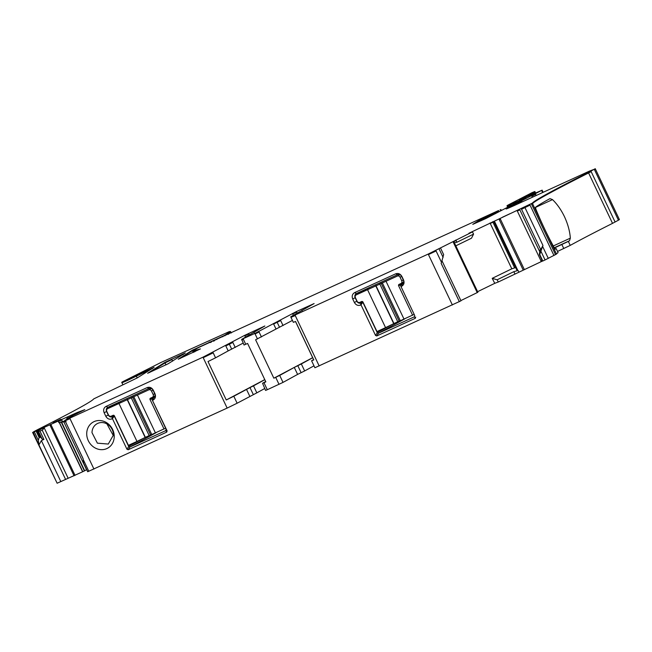 <?xml version="1.0" encoding="UTF-8"?>
<svg xmlns="http://www.w3.org/2000/svg" width="652" height="652" viewBox="0 0 652 652"><rect width="100%" height="100%" fill="white"/><g stroke="black" fill="none" stroke-linecap="round" stroke-linejoin="round"><path stroke-width="0.98" d="M154.043 367.394L122.698 381.713L161.183 362.373L229.243 331.623L230.523 331.518L224.736 335.299L192.218 350.263L178.24 359.236L200.425 348.901L194.557 350.646C192.324 351.289 193.75 350.214 198.819 347.426L498.633 210.498L480.222 219.683L472.773 224.361L485.764 218.583L526.066 197.703L510.85 204.288C506.726 206.065 505.919 206.26 508.421 204.858L531.951 192.707C536.4 190.775 535.651 191.289 529.693 194.231L519.734 199.789L541.616 190.417L507.525 208.037C504.428 209.814 506.8 208.917 514.64 205.364L589.522 171.077L594.265 169.292L588.357 172.454C552.741 190.449 534.061 200.677 532.325 203.163L468.935 233.229L472.456 231.9L428.209 254.068L295.006 315.055L291.452 316.391L314.117 303.563L296.448 311.534L254.859 333.433L241.705 339.342L264.875 325.992L244.639 335.373L202.976 357.182L69.772 418.168L64.898 420.304L72.731 416.318L67.05 418.388L84.825 409.635L77.303 412.471L34.32 431.82L33.17 432.252L33.554 431.803L37.686 429.611C73.301 411.616 91.981 401.387 93.717 398.902L137.181 377.948L154.116 367.312M33.554 431.803L33.17 432.252L38.941 444.925L57.131 483.23L32.6 432.406M542.448 261.053L498.291 281.998L497.15 279.789L513.841 271.664L518.087 270.482L516.938 270.23L493.825 221.493M595.463 169.186L595.227 168.681L594.265 169.292L618.438 220.197L619.4 219.585L595.463 169.178L594.502 169.789M507.704 208.42L507.525 208.037L506.074 208.958M541.853 190.914L542.334 190.612L542.097 190.115L541.616 190.417L542.627 192.552M519.285 199.977L519.734 199.789M531.951 192.707L534.893 191.517L535.129 192.014L529.929 194.736L530.174 195.241M510.85 204.288L511.087 204.785A16.577 0.473 154.6 0 1 507.215 206.276L506.979 205.779L508.421 204.858M526.066 197.703L525.479 198.004M480.198 219.683L480.638 220.205A38.688 1.1 154.6 0 1 480.638 220.205A38.688 1.1 154.6 0 1 478.959 221.395L479.073 221.639M500.019 209.887L500.654 209.683L501.086 210.588M211.281 342.153L210.319 342.536M213.889 341.2L213.652 340.694L213.538 341.11M195.038 351.664L194.557 350.646L193.53 350.784L194.141 352.08M214.793 340.54L214.793 339.888M136.113 375.65L136.35 376.147L127.482 380.45L121.948 382.814L121.712 382.317L122.698 381.713M67.009 419.179L67.05 418.388M69.772 418.168L70.008 418.666L65.135 420.801L64.833 420.312L65.07 420.817L58.867 422.635L59.438 422.529L82.788 471.698L57.131 483.23M254.223 332.724L254.28 332.047M265.69 381.542L262.56 383.262L265.845 381.868L247.597 343.441L244.019 345.014L241.705 339.342M302.047 310.833L302.096 310.156M295.006 315.055L295.242 315.552L290.963 317.353L290.727 316.848L291.452 316.391M147.694 373.262L168.11 363.792L185.331 352.952L164.801 362.43L147.645 373.262M509.945 213.717L502.342 217.271L509.945 213.717M53.146 422.846L60.75 419.293L53.146 422.846M44.059 427.109L44.263 427.965L42.258 430.287L38.509 431.437L42.127 439.057L43.896 439.391L41.378 440.613L38.941 444.925M42.127 439.057L40.766 437.337L39.153 437.525L38.346 440.304L38.818 444.151M34.32 431.82L38.346 440.304M38.509 431.437L37.783 430.785L44.295 427.614M557.574 251.403L570.239 245.388A175.616 5.004 154.6 0 1 612.53 223.359L618.438 220.197M554.396 247.996L568.34 241.403A175.616 5.004 154.6 0 1 569.514 240.751L570.337 238.151L553.238 245.983M549.978 198.632L552.513 199.61C557.093 204.027 561.07 209.691 564.436 216.619C567.892 224.101 569.856 231.273 570.337 238.151M532.325 203.163L556.498 254.068A175.616 5.004 154.6 0 1 558.079 252.626L556.18 248.64A175.616 5.004 154.6 0 0 555.455 249.186L554.273 247.784C547.721 235.869 541.633 223.114 536.001 209.528L535.471 207.328A175.616 5.004 154.6 0 1 549.905 198.664M556.237 248.583L555.113 249.007M539.726 254.533L542.806 261.02L539.726 254.533L542.961 245.478L540.736 249.675L539.84 250.009L540.06 250.466M541.046 251.476L545.072 259.961L556.498 254.068M542.806 261.02L545.072 259.961M539.465 254.63L539.408 254.011L539.465 254.63M540.011 250.091L539.408 254.011M453.042 241.721L453.279 242.218L453.947 241.876L453.711 241.37L477.883 292.275L460.882 300.58M441.999 260.808L460.997 300.817L314.9 367.752L311.583 360.768L313.645 359.578M435.846 250.466L441.502 262.365L441.168 263.384L459.358 301.689M311.583 360.768L313.791 359.904L295.552 321.469L293.335 322.341L290.963 317.345M313.987 365.837L304.647 370.947L301.33 363.963L312.756 357.703M297.605 374.403L283.017 382.398L279.7 375.413L294.288 367.418L297.605 374.403L304.647 370.947M294.288 367.418L301.33 363.963M283.017 382.398L267.296 389.709L263.978 382.724M279.7 375.413L275.706 377.353L279.023 384.338M253.31 394.566L249.993 387.581L253.514 385.854L256.831 392.846L237.124 403.229L233.807 396.245L226.26 399.978L208.012 361.55L215.559 357.818L213.188 352.83L203.212 357.687L227.149 408.087L237.124 403.229M249.993 387.581L233.807 396.245M83.106 458.796L65.07 420.817L83.089 458.609L83.635 463.254L87.67 471.738L227.149 408.087M66.154 421.608L61.598 422.154L84.687 470.768L86.683 469.676M84.687 470.768L82.788 471.698M61.598 422.154L59.438 422.529M552.513 199.61L535.422 207.45M497.15 279.789L492.203 278.347L511.804 268.811L515.65 267.581M440.565 248.127L443.645 254.614L441.502 262.365M292.422 320.417L255.6 339.773L273.848 378.201L312.667 357.671L295.495 321.493M404.884 318.787L378.494 333.221L376.734 335.967L375.544 335.454L361.021 304.883L362.43 302.691L360.972 302.984A3.317 2.975 61.3 0 1 356.84 301.224L355.185 297.736A3.317 2.975 61.3 0 1 356.473 293.498L397.524 274.704A3.317 2.975 61.3 0 1 401.648 276.456L403.311 279.952A3.317 2.975 61.3 0 1 402.023 284.19L402.732 283.718M378.494 333.221L377.231 332.601L363.254 303.156L362.43 302.691M414.737 315.584L400.409 285.307L414.737 315.584L414.362 316.807L378.608 333.18M376.734 335.967L415.324 318.298L414.362 316.807M415.691 317.076L415.324 318.298M225.576 345.413L228.184 350.898L243.123 343.123M228.184 350.898L215.559 357.818M264.769 379.603L226.26 399.978M152.601 400.295L153.049 400.092C155.396 398.698 156.032 396.579 154.98 393.743L153.318 390.246C151.786 387.63 149.724 386.75 147.124 387.614L106.072 406.408C103.733 407.802 103.089 409.921 104.149 412.757L105.803 416.253C107.344 418.869 109.406 419.749 111.997 418.886L112.454 418.682L126.969 449.252L128.159 449.758L166.749 432.097L167.116 430.874L151.834 399.097L153.627 397.899M112.454 418.682L113.864 416.481L114.679 416.954L128.656 446.392L129.927 447.019L165.673 430.662L166.105 429.252L151.834 399.097M152.495 398.429L154.149 397.516L152.495 398.429M153.049 400.092L153.456 397.981C155.021 397.06 155.445 395.642 154.736 393.751L153.081 390.255C152.055 388.502 150.677 387.924 148.949 388.502L107.727 407.386M106.072 406.408L107.898 407.296C106.333 408.225 105.901 409.635 106.61 411.526L108.273 415.022C109.291 416.775 110.669 417.361 112.397 416.775L113.864 416.481M113.375 435.691L106.92 423.906M91.997 432.659A11.606 10.416 61.3 0 1 97.124 423.702A11.606 10.416 61.3 0 1 108.012 424.582A11.606 10.416 61.3 0 1 113.399 435.096L108.273 444.053L97.384 443.164L91.997 432.659M455.821 245.828L471.486 238.208L473.58 234.117L456.889 242.242L454.265 242.813M473.58 234.117L472.456 231.9M541.951 259.993L540.777 261.68M67.784 418.022L77.661 413.213M165.795 430.597L166.749 432.097M114.23 436.661A14.923 13.39 -118.7 0 0 100.701 420.597A14.923 13.39 -118.7 0 0 86.716 433.531A14.923 13.39 -118.7 0 0 100.253 449.595A14.923 13.39 -118.7 0 0 114.23 436.661M402.724 283.726L400.409 285.307M361.021 304.883L360.572 305.087C357.981 305.951 355.91 305.071 354.378 302.455L352.716 298.958C351.664 296.122 352.308 294.003 354.647 292.609L395.699 273.816C398.29 272.952 400.361 273.832 401.893 276.448L403.547 279.944C404.607 282.781 403.963 284.9 401.624 286.293L401.176 286.497M524.77 207.173L542.961 245.478M253.514 385.854L264.802 379.668M262.56 383.262L265.584 390.426L267.296 389.709M273.848 378.201L275.706 377.353M256.831 392.846L264.688 388.535M492.203 278.347L494.77 283.327L498.291 281.998M477.598 291.68L494.77 283.327M36.072 431.037L39.153 437.525M37.547 430.279L37.783 430.785M67.425 417.28L67.661 417.777M77.303 412.471L77.539 412.969M439.065 248.893L443.099 257.377M108.493 414.982A2.209 1.98 -118.7 0 0 111.239 416.155L113.049 415.332A1.108 0.994 -118.7 0 1 114.426 415.911L128.403 445.357L136.985 441.428L118.974 403.498L107.686 408.665A2.209 1.98 -118.7 0 0 106.83 411.493L108.493 414.982M153.049 390.189L151.492 391.045A2.209 1.98 -118.7 0 0 148.737 389.872L118.974 403.498M165.6 428.193L151.753 434.525L133.741 396.603M127.376 399.431L145.38 437.353L151.688 434.387M145.38 437.353L136.985 441.428M164.043 429.04L150.058 399.594A1.108 0.994 -118.7 0 1 150.49 398.185L152.291 397.361A2.209 1.98 -118.7 0 0 153.155 394.541L151.492 391.045M355.405 297.695L357.06 301.191A2.209 1.98 -118.7 0 0 359.814 302.357L361.615 301.534A1.108 0.994 -118.7 0 1 362.993 302.12L376.978 331.558L385.56 327.63L367.549 289.7L356.261 294.875A2.209 1.98 -118.7 0 0 355.405 297.695M401.616 276.399L400.067 277.247A2.209 1.98 -118.7 0 0 397.312 276.081L367.549 289.7M414.175 314.394L400.328 320.735L382.317 282.805M375.943 285.633L393.955 323.555L400.255 320.588M393.955 323.555L385.56 327.63M412.618 315.242L398.633 285.804A1.108 0.994 -118.7 0 1 399.065 284.386L400.866 283.563A2.209 1.98 -118.7 0 0 401.722 280.743L400.067 277.247M33.407 432.749L32.828 432.912M41.378 440.613L60.807 481.535M182.503 354.117L182.821 354.778M183.652 354.199L182.739 354.615M171.663 359.081L172.641 361.151M164.801 362.43L165.037 362.928L149.552 372.496M171.9 359.578L165.037 362.928L165.975 364.892M40.074 431.347L43.896 439.391M42.258 430.287L65.51 479.244M44.263 427.965L68.061 478.079M531.364 203.758L531.6 204.255L532.562 203.66A175.616 5.004 154.6 0 1 588.593 172.959L612.53 223.359M568.34 241.403L570.239 245.388M556.18 248.64L558.079 252.626M563.776 248.551L561.885 244.557M542.643 246.489L548.299 258.396M500.223 218.754L500.459 219.259L499.326 219.781L523.263 270.181M500.459 219.259L524.387 269.659M518.845 272.08L518.087 270.482M514.909 273.905L513.841 271.664M453.279 242.218L477.215 292.626M295.242 315.552L319.178 365.959M301.126 372.675L297.809 365.69M249.789 396.294L246.464 389.309M63.855 421.95L86.545 469.75M61.272 422.203L84.401 470.915M59.267 422.561L82.633 471.771M50.872 424.476L51.109 424.974L50.139 425.414L74.075 475.813M51.109 424.974L75.045 475.381M490.027 222.96L490.263 223.457L492.936 222.193L514.599 267.817M490.263 223.457L511.804 268.811M280.442 320.067L280.678 320.564L277.157 322.292L279.529 327.28M280.678 320.564L283.049 325.552M377.304 332.716L375.544 335.454M401.624 286.293L402.365 284.003M360.572 305.087L360.972 302.984L362.887 301.933M361.876 302.569L362.928 301.99M354.378 302.455L357.027 301.126M352.716 298.958L355.373 297.63M245.731 344.297L243.367 339.301L241.656 340.026M244.639 335.373L244.875 335.87L248.868 333.93L249.431 335.104M244.875 335.87L245.527 337.247M225.812 345.91L229.341 344.183L231.704 349.17M167.116 430.874L166.162 429.383M147.124 387.614L148.949 388.502M104.149 412.757L106.798 411.428M105.803 416.253L108.46 414.916M111.997 418.886L112.397 416.775L114.312 415.731M113.301 416.367L114.353 415.789M128.656 446.392L142.438 438.845M528.503 194.834L528.943 195.779M528.739 195.339L529.929 194.736L529.693 194.231M130.033 446.979L156.309 432.586M453.833 241.639L456.058 240.498L456.889 242.242M517.077 210.547L517.313 211.044L519.872 209.879L539.823 251.908M517.313 211.044L541.111 261.167M517.704 202.462L517.949 202.959L521.739 201.06L522.154 201.924M517.949 202.959L518.291 203.685M535.431 193.807L535.667 194.304L531.869 196.203L532.366 197.246M535.667 194.304L536.221 195.478M58.101 421.037L58.338 421.534L61.736 420.01L62.559 421.754M58.338 421.534L58.867 422.635M128.159 449.758L129.927 447.019M126.969 449.252L128.729 446.514M235.225 347.451L232.862 342.455L229.341 344.183L229.096 343.685M391.004 325.046L377.231 332.601M354.647 292.609L356.473 293.498M395.699 273.816L397.524 274.704M258.844 331.493L259.08 331.99L255.095 333.938L257.458 338.926M259.08 331.99L261.452 336.978M276.008 329.007L273.636 324.02L277.157 322.292L276.921 321.795M297.247 313.213L296.693 312.039L292.699 313.979L293.351 315.348M494.452 221.272L517.729 270.474M494.697 221.77L517.827 270.482M529.799 204.622L530.035 205.119L521.543 209.251L540.736 249.675M554.249 247.752L569.514 240.751M83.163 459.399L88.819 471.306M70.008 418.666L93.945 469.073M436.082 250.963L428.445 254.573L452.382 304.973M530.035 205.119L553.964 255.527M531.6 204.255L555.537 254.663M590.924 171.126L615.097 222.03M591.16 171.623L588.593 172.959L588.357 172.454M480.573 220.066L484.884 217.89L485.308 218.787M484.64 217.393L484.884 217.89A17.685 0.505 154.6 0 1 495.161 213.098L495.438 213.685M498.511 210.865L498.943 211.761M498.756 211.362L495.161 213.098L494.925 212.601M500.899 209.537L500.891 210.188M194.793 351.143A60.799 1.736 154.6 0 1 193.766 351.289M180.131 358.494A386.88 11.019 154.6 0 1 192.454 350.76L193.269 352.479M192.218 350.263L192.454 350.76L197.507 348.16M209.259 342.023L209.504 342.536M209.496 342.52L214.647 340.238M230.751 331.99A105.013 2.991 154.6 0 1 230.767 332.015A105.013 2.991 154.6 0 1 228.518 333.848L228.273 334.305M228.281 333.343L228.656 334.134M152.576 368.462L136.35 376.147L137.205 377.94M121.948 382.814L122.853 384.721M37.441 430.353L37.686 430.85L37.034 431.184L39.878 437.174M37.686 430.85L40.766 437.337M455.821 240.001L456.058 240.498M492.7 221.696L492.936 222.193M494.379 221.297L494.615 221.802M499.09 219.276L499.326 219.781M519.628 209.382L519.872 209.879M521.307 208.746L521.543 209.251M521.502 200.563L521.739 201.06M531.633 195.706L531.869 196.203M478.723 220.898L478.959 221.395M216.603 339.154L216.806 339.586M222.577 336.367L222.772 336.791M224.736 335.299L224.964 335.78M227.915 333.555L228.151 334.052M36.797 430.687L37.034 431.184M49.902 424.917L50.139 425.414M61.5 419.513L61.736 420.01M202.976 357.182L203.212 357.687M212.951 352.333L213.188 352.83M232.625 341.958L232.862 342.455M248.632 333.433L248.868 333.93M243.123 338.804L243.367 339.301M254.859 333.433L255.095 333.938M273.4 323.522L273.636 324.02M292.463 313.482L292.699 313.979M296.448 311.534L296.693 312.039M428.209 254.068L428.445 254.573M121.851 400.907L107.686 408.665M151.264 388.494L148.737 389.872M127.148 399.546L145.16 437.476M131.142 397.598L149.153 435.528M132.56 396.954L150.571 434.884M137.45 395.047L155.461 432.969M154.459 397.19L150.058 399.594M154.703 393.686L153.155 394.541M370.426 287.108L356.261 294.875M397.312 276.081L399.831 274.696M375.723 285.747L393.735 323.677M379.717 283.807L397.728 321.729M381.127 283.155L399.138 321.086M386.025 281.248L404.036 319.17M403.026 283.392L398.633 285.804M403.278 279.887L401.722 280.743M539.383 254.598L542.488 261.134M453.947 241.876L477.883 292.275M66.667 418.592L66.952 419.203M493.776 221.525L516.889 270.197M542.334 190.612L543.14 192.316M535.129 192.014L535.553 192.902M507.215 206.276L507.582 207.034M480.638 220.205L480.923 220.8M501.135 210.034L501.339 210.457M230.523 331.518L231.232 332.993M121.794 400.931L107.572 408.722M155.046 395.862L152.413 397.304M370.36 287.141L356.147 294.932M403.612 282.063L400.98 283.506"/></g></svg>
